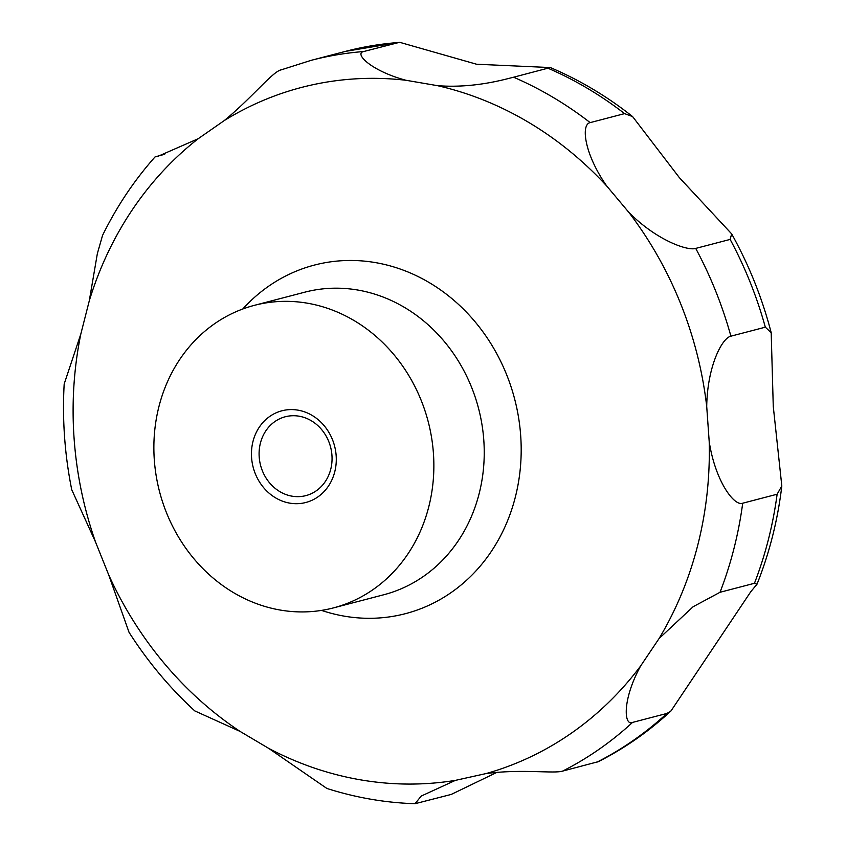 <?xml version="1.0" encoding="UTF-8"?>
<svg xmlns="http://www.w3.org/2000/svg" width="846" height="846" viewBox="0 0 846 846"><rect width="100%" height="100%" fill="white"/><g stroke="black" fill="none" stroke-linecap="round" stroke-linejoin="round"><path stroke-width="1.27" d="M281.517 69.753C273.047 70.979 252.933 96.962 224.349 120.513L198.207 138.712L158.022 156.299L155.061 156.901C134.228 180.357 116.727 206.519 102.556 235.389L97.364 253.557L89.295 300.742L80.825 334.022L64.18 383.999C62.181 419.373 64.698 454.609 71.73 489.697L95.524 542L108.669 574.804L129.047 632.332C147.775 661.646 169.686 687.83 194.77 710.894L240.105 731.43L268.732 748.393L326.873 788.451C355.817 797.672 385.205 802.759 415.037 803.7L421.234 796.065L455.402 780.372L486.101 773.561C521.887 768.813 553.866 773.847 562.632 771.097L598.408 761.633C624.803 748.234 649.009 731.325 671.026 710.894L666.976 713.421L632.554 722.41C624.158 726.376 621.736 700.488 640.655 665.939L659.076 638.54L693.096 606.751L720.031 592.285L754.452 583.285L757.011 584.205L750.814 591.671L671.026 710.894M420.229 531.552A156.362 138.818 75.4 0 1 333.387 607.914A156.362 138.818 75.4 0 1 187.326 550.323A156.362 138.818 75.4 0 1 167.508 381.715A156.362 138.818 75.4 0 1 254.35 305.353A156.362 138.818 75.4 0 1 400.412 362.945A156.362 138.818 75.4 0 1 420.229 531.552M286.434 416.486A40.745 36.177 -104.6 0 0 285.271 416.761A40.745 36.177 -104.6 0 0 262.641 436.663A40.745 36.177 -104.6 0 0 267.421 480.063A40.745 36.177 -104.6 0 0 304.708 495.893A40.745 36.177 -104.6 0 0 305.871 495.619A40.745 36.177 -104.6 0 0 328.502 475.716A40.745 36.177 -104.6 0 0 323.732 432.306A40.745 36.177 -104.6 0 0 286.434 416.486M496.93 772.356L451.225 794.436L415.037 803.7M304.486 502.81A47.387 42.067 75.4 0 1 252.795 465.744A47.387 42.067 75.4 0 1 283.251 410.469A47.387 42.067 75.4 0 1 334.942 447.523A47.387 42.067 75.4 0 1 304.486 502.81M155.061 156.901L164.684 154.289M405.911 80.264C371.214 70.948 353.85 53.488 363.653 51.543L399.64 42.3L476.562 64.233L550.323 67.553L513.585 77.219C505.538 79.122 474.183 88.555 437.477 85.668L405.911 80.264A355.278 315.421 75.4 0 0 224.349 120.513M606.73 186.014C584.29 154.014 580.726 124.383 590.159 122.617L624.581 113.628L632.586 116.568L679.317 177.575L731.653 233.877L730.14 239.418L695.719 248.407C687.756 251.114 656.803 240.444 628.959 212.505L606.73 186.014A355.278 315.421 75.4 0 0 437.477 85.668M706.717 406.503C707.277 366.73 721.881 338.051 730.902 336.179L765.323 327.18L771.192 332.679L773.265 406.387L781.82 486.006L777.125 494.223L742.703 503.211C734.402 506.627 715.356 481.501 709.202 441.665L706.717 406.503A355.278 315.421 75.4 0 0 628.959 212.505M242.802 308.98A180.135 159.926 75.4 0 1 451.204 298.046A180.135 159.926 75.4 0 1 505.474 525.694A180.135 159.926 75.4 0 1 321.543 610.4M89.295 300.742A355.278 315.421 75.4 0 1 104.1 260.98A355.278 315.421 75.4 0 1 198.207 138.712M95.524 542A355.278 315.421 75.4 0 1 80.825 334.022M240.105 731.43A355.278 315.421 75.4 0 1 108.669 574.804M455.402 780.372A355.278 315.421 75.4 0 1 268.732 748.393M640.655 665.939A355.278 315.421 75.4 0 1 486.101 773.561M709.202 441.665A355.278 315.421 75.4 0 1 678.333 601.421A355.278 315.421 75.4 0 1 659.076 638.54M254.35 305.353L304.719 292.198A156.362 138.818 75.4 0 1 450.781 349.779A156.362 138.818 75.4 0 1 470.598 518.397A156.362 138.818 75.4 0 1 383.756 594.759L333.387 607.914M666.976 713.421A379.05 336.528 75.4 0 1 597.054 762.109M399.64 42.3L345.485 51.373A379.05 336.528 75.4 0 1 398.075 42.543M547.997 68.23A379.05 336.528 75.4 0 1 624.581 113.628M730.14 239.418A379.05 336.528 75.4 0 1 765.323 327.18M777.125 494.223A379.05 336.528 75.4 0 1 754.452 583.285M632.554 722.41A379.05 336.528 75.4 0 1 562.632 771.097M742.703 503.211A379.05 336.528 75.4 0 1 720.031 592.285M695.719 248.407A379.05 336.528 75.4 0 1 730.902 336.179M513.585 77.219A379.05 336.528 75.4 0 1 590.159 122.617M345.485 51.373L311.074 60.362A379.05 336.528 75.4 0 1 363.653 51.543M550.323 67.553C579.605 79.989 607.026 96.328 632.586 116.568M731.653 233.877C748.985 265.02 762.161 297.951 771.192 332.679M781.82 486.006C777.738 520.195 769.469 552.924 757.011 584.205M280.671 70.017L311.074 60.362"/></g></svg>
